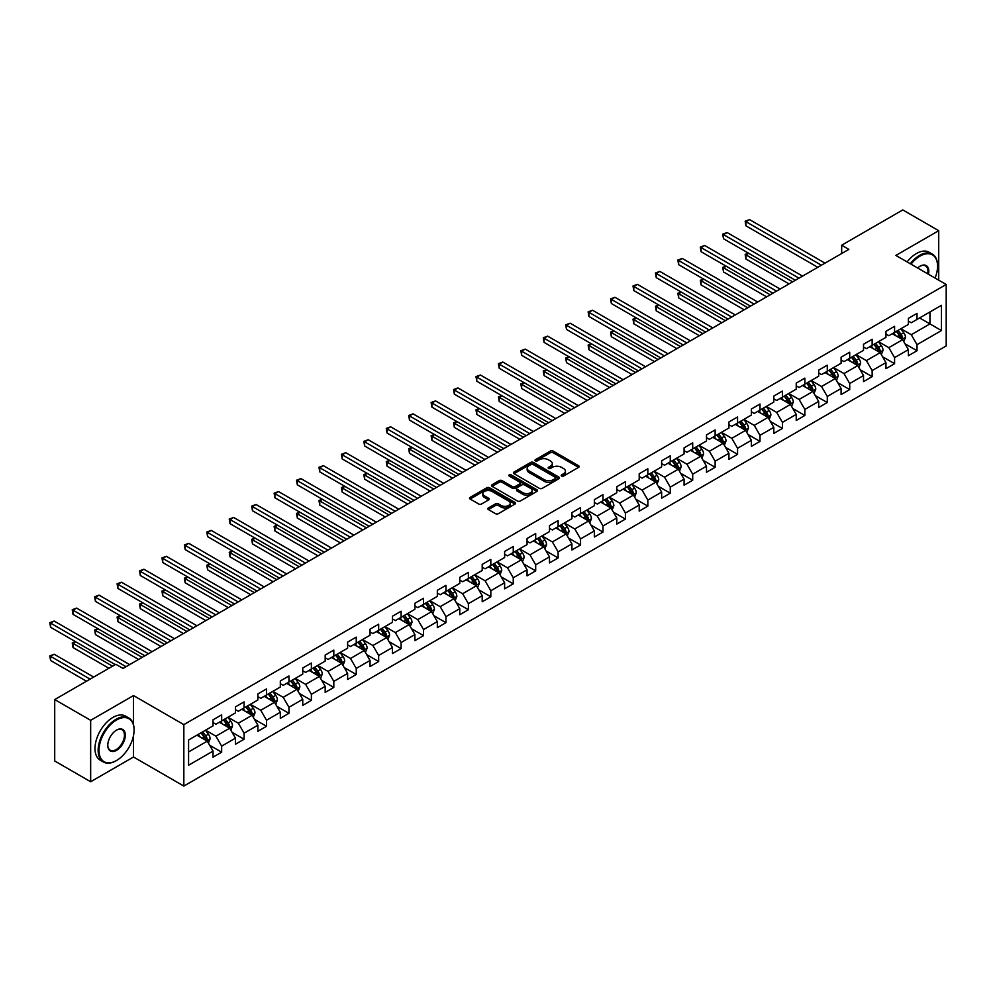 <?xml version="1.0" encoding="UTF-8"?>
<svg xmlns="http://www.w3.org/2000/svg" width="996" height="996" viewBox="0 0 996 996"><rect width="100%" height="100%" fill="white"/><g stroke="black" fill="none" stroke-linecap="round" stroke-linejoin="round"><path stroke-width="1.49" d="M561.607 476.026A1.394 0.809 0 0 0 563.587 476.026L578.576 467.373A1.992 1.158 0 0 0 579.162 466.551A1.992 1.158 0 0 0 578.576 465.742L553.178 451.076A1.992 1.158 0 0 0 550.352 451.076L535.362 459.729A1.394 0.809 0 0 0 537.33 460.874L539.272 459.754A6.387 3.685 0 0 1 548.31 459.754L550.427 460.974A6.387 3.685 0 0 1 552.294 463.576A6.387 3.685 0 0 1 550.427 466.19L548.485 467.311A1.394 0.809 0 0 0 550.464 468.444L552.394 467.323A6.387 3.685 0 0 1 561.433 467.323L563.549 468.543A6.387 3.685 0 0 1 565.417 471.158A6.387 3.685 0 0 1 563.549 473.76L561.607 474.88A1.394 0.809 0 0 0 561.607 476.026L561.607 474.88M488.389 507.948A1.992 1.158 0 0 0 487.803 508.757A1.992 1.158 0 0 0 488.389 509.579L495.522 513.687A1.992 1.158 0 0 0 498.349 513.687L514.994 504.076A1.992 1.158 0 0 0 515.579 503.266A1.992 1.158 0 0 0 514.994 502.445L489.596 487.779A1.992 1.158 0 0 0 486.77 487.779L470.112 497.39A1.992 1.158 0 0 0 469.527 498.212A1.992 1.158 0 0 0 470.112 499.021L478.727 503.988A1.992 1.158 0 0 0 481.554 503.988L488.675 499.88A1.992 1.158 0 0 0 489.26 499.071A1.992 1.158 0 0 0 488.675 498.249L484.405 495.784A5.341 3.088 0 0 1 482.848 493.605A5.341 3.088 0 0 1 486.135 490.754A5.341 3.088 0 0 1 491.962 491.426L508.682 501.075A5.341 3.088 0 0 1 510.251 503.266A5.341 3.088 0 0 1 506.952 506.105A5.341 3.088 0 0 1 501.137 505.445L498.349 503.827A1.992 1.158 0 0 0 495.522 503.827L488.389 507.948L488.389 509.579L495.522 505.495L495.522 503.827M133.514 695.569L90.661 720.32L54.718 699.566L54.718 760.994L90.661 781.748L133.514 757.01L183.837 786.068L183.837 724.627L133.514 695.569L133.514 724.739M938.718 280.162L938.718 230.686L895.877 255.424L946.2 284.483L183.837 724.627M938.718 230.686L902.774 209.932L841.67 245.215L841.67 253.519M54.718 699.566L115.822 664.282L123.018 668.428L848.853 249.374L841.67 245.215M539.421 488.351A1.992 1.158 0 0 0 542.235 488.351L558.893 478.74A1.992 1.158 0 0 0 559.478 477.918A1.992 1.158 0 0 0 558.893 477.109L533.483 462.443A1.992 1.158 0 0 0 530.669 462.443L514.011 472.054A1.992 1.158 0 0 0 513.426 472.863A1.992 1.158 0 0 0 514.011 473.685L539.421 488.351M509.703 476.325A1.394 0.809 0 0 1 511.122 476.524L511.122 474.868L536.944 489.771A1.992 1.158 0 0 1 537.529 490.592A1.992 1.158 0 0 1 536.944 491.402L520.286 501.025A1.992 1.158 0 0 1 517.472 501.025L492.061 486.347L499.195 482.263L499.195 480.607L492.061 484.728A1.992 1.158 0 0 0 491.476 485.538A1.992 1.158 0 0 0 492.061 486.347L492.061 484.728M499.195 482.263A1.992 1.158 0 0 1 502.009 482.263L502.009 480.607A1.992 1.158 0 0 0 499.195 480.607M502.009 480.607L512.317 486.558A1.992 1.158 0 0 0 515.144 486.558L519.862 483.832A1.992 1.158 0 0 0 520.447 483.01A1.992 1.158 0 0 0 519.862 482.201L509.143 476.001A1.394 0.809 0 0 1 511.122 474.868M183.837 786.068L946.2 345.923L946.2 284.483M209.646 745.257L221.66 752.192L221.66 746.129L235.454 738.161L235.454 744.224L244.082 739.244L244.082 733.181L257.889 725.213L257.889 731.276L266.517 726.296L266.517 720.233L280.324 712.265L280.324 718.328L288.952 713.335L288.952 707.285L302.747 699.317L302.747 705.367L311.375 700.387L311.375 694.337L325.182 686.356L325.182 692.419L333.809 687.439L333.809 681.376L347.616 673.408L347.616 679.471L356.244 674.491L356.244 668.428L370.039 660.46L370.039 666.523L378.667 661.543L378.667 655.48L392.474 647.512L392.474 653.575L401.102 648.595L401.102 642.532L414.909 634.564L414.909 640.615L423.537 635.635L423.537 629.584L437.331 621.604L437.331 627.667L445.959 622.687L445.959 616.624L459.766 608.656L459.766 614.719L468.394 609.739L468.394 603.676L482.201 595.708L482.201 601.771L490.829 596.791L490.829 590.728L504.623 582.76L504.623 588.823L513.251 583.843L513.251 577.78L527.058 569.812L527.058 575.862L535.686 570.882L535.686 564.832L549.493 556.864L549.493 562.914L558.121 557.934L558.121 551.871L571.916 543.903L571.916 549.966L580.544 544.986L580.544 538.923L594.351 530.955L594.351 537.018L602.978 532.038L602.978 525.975L616.785 518.007L616.785 524.07L625.413 519.09L625.413 513.027L639.208 505.059L639.208 511.122L647.836 506.13L647.836 500.079L661.643 492.111L661.643 498.162L670.271 493.182L670.271 487.131L684.078 479.151L684.078 485.214L692.706 480.234L692.706 474.171L706.5 466.203L706.5 472.266L715.128 467.286L715.128 461.223L728.935 453.255L728.935 459.318L737.563 454.338L737.563 448.275L751.37 440.307L751.37 446.37L759.998 441.39L759.998 435.327L773.805 427.359L773.805 433.409L782.42 428.429L782.42 422.379L796.227 414.398L796.227 420.461L804.855 415.481L804.855 409.418L818.662 401.45L818.662 407.513L827.29 402.533L827.29 396.47L841.097 388.502L841.097 394.565L849.713 389.585L849.713 383.522L863.52 375.554L863.52 381.617L872.147 376.637L872.147 370.574L885.954 362.606L885.954 368.657L894.582 363.677L894.582 357.626L908.389 349.658L908.389 355.709L917.017 350.729L917.017 344.666L941.457 330.56L941.457 305.324L929.953 311.96L929.953 323.912L941.457 330.56M221.66 752.192L213.032 757.172L213.032 751.109L188.58 765.227L188.58 739.991L213.032 725.872L213.032 719.822L221.66 714.829L221.66 720.892L235.454 712.924L235.454 706.861L244.082 701.881L244.082 707.944L257.889 699.976L257.889 693.913L266.517 688.933L266.517 694.996L280.324 687.028L280.324 680.965L288.952 675.985L288.952 682.048L302.747 674.08L302.747 668.017L311.375 663.037L311.375 669.088L325.182 661.12L325.182 655.069L333.809 650.089L333.809 656.14L347.616 648.172L347.616 642.109L356.244 637.129L356.244 643.192L370.039 635.224L370.039 629.161L378.667 624.181L378.667 630.244L392.474 622.276L392.474 616.213L401.102 611.233L401.102 617.296L414.909 609.328L414.909 603.265L423.537 598.285L423.537 604.348L437.331 596.367L437.331 590.317L445.959 585.337L445.959 591.387L459.766 583.419L459.766 577.356L468.394 572.376L468.394 578.439L482.201 570.471L482.201 564.408L490.829 559.428L490.829 565.491L504.623 557.523L504.623 551.46L513.251 546.48L513.251 552.543L527.058 544.575L527.058 538.512L535.686 533.532L535.686 539.595L549.493 531.615L549.493 525.564L558.121 520.584L558.121 526.635L571.916 518.667L571.916 512.616L580.544 507.624L580.544 513.687L594.351 505.719L594.351 499.656L602.978 494.676L602.978 500.739L616.785 492.771L616.785 486.708L625.413 481.728L625.413 487.791L639.208 479.823L639.208 473.76L647.836 468.78L647.836 474.843L661.643 466.875L661.643 460.812L670.271 455.832L670.271 461.883L684.078 453.915L684.078 447.864L692.706 442.884L692.706 448.935L706.5 440.967L706.5 434.903L715.128 429.923L715.128 435.987L728.935 428.019L728.935 421.955L737.563 416.975L737.563 423.039L751.37 415.071L751.37 409.007L759.998 404.027L759.998 410.091L773.805 402.123L773.805 396.059L782.42 391.079L782.42 397.143L796.227 389.162L796.227 383.111L804.855 378.131L804.855 384.182L818.662 376.214L818.662 370.151L827.29 365.171L827.29 371.234L841.097 363.266L841.097 357.203L849.713 352.223L849.713 358.286L863.52 350.318L863.52 344.255L872.147 339.275L872.147 345.338L885.954 337.37L885.954 331.307L894.582 326.327L894.582 332.39L908.389 324.41L908.389 318.359L917.017 313.379L917.017 319.43L941.457 305.324M219.357 722.225L229.703 728.201L215.908 736.168L205.55 730.193M213.032 722.561L215.908 724.217L221.66 720.892M215.908 736.168L221.66 746.129M229.703 728.201L235.454 738.161M241.779 709.277L252.137 715.253L238.33 723.221L227.984 717.245M235.454 709.6L238.33 711.269L244.082 707.944M238.33 723.221L244.082 733.181M252.137 715.253L257.889 725.213M264.214 696.328L274.572 702.305L260.765 710.273L250.407 704.297M257.889 696.652L260.765 698.321L266.517 694.996M260.765 710.273L266.517 720.233M274.572 702.305L280.324 712.265M286.649 683.368L296.995 689.344L283.2 697.325L272.842 691.336M280.324 683.704L283.2 685.36L288.952 682.048M283.2 697.325L288.952 707.285M296.995 689.344L302.747 699.317M309.071 670.42L319.43 676.396L305.623 684.364L295.277 678.388M302.747 670.756L305.623 672.412L311.375 669.088M305.623 684.364L311.375 694.337M319.43 676.396L325.182 686.356M331.506 657.472L341.865 663.448L328.058 671.416L317.699 665.44M325.182 657.808L328.058 659.464L333.809 656.14M328.058 671.416L333.809 681.376M341.865 663.448L347.616 673.408M353.941 644.524L364.287 650.5L350.492 658.468L340.134 652.492M347.616 644.848L350.492 646.516L356.244 643.192M350.492 658.468L356.244 668.428M364.287 650.5L370.039 660.46M376.376 631.576L386.722 637.552L372.915 645.52L362.569 639.544M370.039 631.9L372.915 633.568L378.667 630.244M372.915 645.52L378.667 655.48M386.722 637.552L392.474 647.512M398.798 618.616L409.157 624.604L395.35 632.572L384.991 626.596M392.474 618.952L395.35 620.608L401.102 617.296M395.35 632.572L401.102 642.532M409.157 624.604L414.909 634.564M421.233 605.668L431.579 611.644L417.785 619.612L407.426 613.636M414.909 606.004L417.785 607.66L423.537 604.348M417.785 619.612L423.537 629.584M431.579 611.644L437.331 621.604M443.668 592.72L454.014 598.696L440.207 606.664L429.861 600.688M437.331 593.056L440.207 594.712L445.959 591.387M440.207 606.664L445.959 616.624M454.014 598.696L459.766 608.656M466.091 579.772L476.449 585.748L462.642 593.716L452.284 587.74M459.766 580.108L462.642 581.764L468.394 578.439M462.642 593.716L468.394 603.676M476.449 585.748L482.201 595.708M488.526 566.824L498.872 572.8L485.077 580.768L474.719 574.792M482.201 567.147L485.077 568.816L490.829 565.491M485.077 580.768L490.829 590.728M498.872 572.8L504.623 582.76M510.96 553.863L521.306 559.852L507.499 567.82L497.153 561.844M504.623 554.199L507.499 555.855L513.251 552.543M507.499 567.82L513.251 577.78M521.306 559.852L527.058 569.812M533.383 540.915L543.741 546.891L529.934 554.859L519.588 548.883M527.058 541.251L529.934 542.907L535.686 539.595M529.934 554.859L535.686 564.832M543.741 546.891L549.493 556.864M555.818 527.967L566.164 533.943L552.369 541.911L542.011 535.935M549.493 528.303L552.369 529.959L558.121 526.635M552.369 541.911L558.121 551.871M566.164 533.943L571.916 543.903M578.253 515.019L588.599 520.995L574.792 528.963L564.446 522.987M571.916 515.355L574.792 517.011L580.544 513.687M574.792 528.963L580.544 538.923M588.599 520.995L594.351 530.955M600.675 502.071L611.034 508.047L597.226 516.015L586.881 510.039M594.351 502.395L597.226 504.063L602.978 500.739M597.226 516.015L602.978 525.975M611.034 508.047L616.785 518.007M623.11 489.123L633.456 495.099L619.661 503.067L609.303 497.091M616.785 489.447L619.661 491.115L625.413 487.791M619.661 503.067L625.413 513.027M633.456 495.099L639.208 505.059M645.545 476.163L655.891 482.139L642.084 490.119L631.738 484.131M639.208 476.499L642.084 478.155L647.836 474.843M642.084 490.119L647.836 500.079M655.891 482.139L661.643 492.111M667.967 463.215L678.326 469.191L664.519 477.159L654.173 471.183M661.643 463.551L664.519 465.207L670.271 461.883M664.519 477.159L670.271 487.131M678.326 469.191L684.078 479.151M690.402 450.267L700.761 456.243L686.954 464.211L676.595 458.235M684.078 450.603L686.954 452.259L692.706 448.935M686.954 464.211L692.706 474.171M700.761 456.243L706.5 466.203M712.837 437.319L723.183 443.295L709.376 451.263L699.03 445.287M706.5 437.642L709.376 439.311L715.128 435.987M709.376 451.263L715.128 461.223M723.183 443.295L728.935 453.255M735.26 424.371L745.618 430.347L731.811 438.315L721.465 432.339M728.935 424.694L731.811 426.363L737.563 423.039M731.811 438.315L737.563 448.275M745.618 430.347L751.37 440.307M757.695 411.41L768.053 417.399L754.246 425.367L743.888 419.391M751.37 411.746L754.246 413.402L759.998 410.091M754.246 425.367L759.998 435.327M768.053 417.399L773.805 427.359M780.129 398.462L790.475 404.438L776.668 412.406L766.322 406.43M773.805 398.798L776.668 400.454L782.42 397.143M776.668 412.406L782.42 422.379M790.475 404.438L796.227 414.398M802.552 385.514L812.91 391.49L799.103 399.458L788.757 393.482M796.227 385.85L799.103 387.506L804.855 384.182M799.103 399.458L804.855 409.418M812.91 391.49L818.662 401.45M824.987 372.566L835.345 378.542L821.538 386.51L811.18 380.534M818.662 372.902L821.538 374.558L827.29 371.234M821.538 386.51L827.29 396.47M835.345 378.542L841.097 388.502M847.422 359.618L857.768 365.594L843.973 373.562L833.615 367.586M841.097 359.942L843.973 361.61L849.713 358.286M843.973 373.562L849.713 383.522M857.768 365.594L863.52 375.554M869.844 346.658L880.203 352.646L866.396 360.614L856.05 354.638M863.52 346.994L866.396 348.65L872.147 345.338M866.396 360.614L872.147 370.574M880.203 352.646L885.954 362.606M892.279 333.71L902.637 339.686L888.83 347.654L878.472 341.678M885.954 334.046L888.83 335.702L894.582 332.39M888.83 347.654L894.582 357.626M902.637 339.686L908.389 349.658M919.594 317.936L929.953 323.912L911.265 334.706L900.907 328.73M908.389 321.098L911.265 322.754L917.017 319.43M911.265 334.706L917.017 344.666M90.661 720.32L90.661 781.748M188.58 751.943L207.28 741.149L196.922 735.173M207.28 741.149L213.032 751.109M905.003 343.794L917.017 350.729M882.568 356.755L894.582 363.677M860.146 369.703L872.147 376.637M837.711 382.651L849.713 389.585M815.276 395.599L827.29 402.533M792.853 408.547L804.855 415.481M770.418 421.507L782.42 428.429M747.984 434.455L759.998 441.39M725.561 447.403L737.563 454.338M703.126 460.351L715.128 467.286M680.691 473.299L692.706 480.234M658.269 486.26L670.271 493.182M635.834 499.208L647.836 506.13M613.399 512.156L625.413 519.09M590.977 525.104L602.978 532.038M568.542 538.052L580.544 544.986M546.107 551L558.121 557.934M523.684 563.96L535.686 570.882M501.249 576.908L513.251 583.843M478.815 589.856L490.829 596.791M456.392 602.804L468.394 609.739M433.957 615.752L445.959 622.687M411.522 628.713L423.537 635.635M389.1 641.661L401.102 648.595M366.665 654.609L378.667 661.543M344.23 667.557L356.244 674.491M321.808 680.505L333.809 687.439M299.373 693.465L311.375 700.387M276.938 706.413L288.952 713.335M254.515 719.361L266.517 726.296M232.08 732.309L244.082 739.244M133.514 757.01L133.514 735.583M562.167 476.225L563.549 475.428A6.387 3.685 0 0 0 565.417 472.814L565.417 471.158M552.294 463.576L552.294 465.244A6.387 3.685 0 0 1 550.427 467.846L549.045 468.643M578.576 465.742L578.576 467.373L553.178 452.732A1.992 1.158 0 0 0 550.352 452.732L535.91 461.061M558.893 477.109L558.893 478.74L533.483 464.099A1.992 1.158 0 0 0 530.669 464.099L514.036 473.698M555.37 478.491A1.394 0.809 0 0 0 555.37 477.345L533.059 464.472A1.394 0.809 0 0 0 531.092 464.472L529.038 465.655A6.387 3.685 0 0 0 527.17 468.269A6.387 3.685 0 0 0 529.038 470.871L544.289 479.674A6.387 3.685 0 0 0 553.315 479.674L555.37 478.491L555.37 480.147A1.394 0.809 0 0 0 555.768 479.574L555.768 477.918M527.17 468.269L527.17 469.925A6.387 3.685 0 0 0 529.038 472.527L529.038 470.871M555.37 480.147L553.315 481.329A6.387 3.685 0 0 1 544.289 481.329L529.038 472.527M502.009 482.263L512.317 488.214A1.992 1.158 0 0 0 515.144 488.214L519.862 485.488A1.992 1.158 0 0 0 520.447 484.679L520.447 483.01M511.122 476.524L536.919 491.426M523.012 492.734A5.341 3.088 0 0 0 528.826 493.394A5.341 3.088 0 0 0 532.125 490.555A5.341 3.088 0 0 0 530.557 488.364L524.668 484.965A1.992 1.158 0 0 0 521.842 484.965L517.111 487.691A1.992 1.158 0 0 0 516.526 488.513A1.992 1.158 0 0 0 517.111 489.322L523.012 492.734L523.012 494.39A5.341 3.088 0 0 0 528.826 495.062A5.341 3.088 0 0 0 532.125 492.211L532.125 490.555M516.526 488.513L516.526 490.169A1.992 1.158 0 0 0 517.111 490.991L517.111 489.322M523.012 494.39L517.111 490.991M510.251 503.266L510.251 504.922A5.341 3.088 0 0 1 506.952 507.773A5.341 3.088 0 0 1 501.137 507.101L498.349 505.495A1.992 1.158 0 0 0 495.522 505.495M482.848 493.605L482.848 495.261A5.341 3.088 0 0 0 484.405 497.44L484.405 495.784M488.675 498.249L488.675 499.88L484.405 497.44M514.994 502.445L514.994 504.076L489.596 489.434A1.992 1.158 0 0 0 486.77 489.434L470.149 499.033M903.77 341.653L905.476 337.345A5.391 3.113 -120 0 0 903.758 332.764L900.795 328.805M895.616 335.64L893.599 332.95M748.681 253.295L745.942 254.876L745.942 259.022L789.044 283.91M896.338 331.369L899.301 335.328A5.391 3.113 60 0 1 900.845 338.578L902.575 337.582A5.391 3.113 -120 0 0 901.031 334.332L898.056 330.373M896.711 331.158L899.998 335.552A2.739 1.581 60 0 1 900.496 336.387L902.575 337.582M745.942 259.022L745.157 254.416L792.629 281.831M745.157 254.416L748.37 253.109M821.389 265.222L745.942 221.672L749.54 219.593L824.987 263.156M817.803 267.302L745.942 225.818L745.942 221.672L745.157 221.212L749.54 219.593M745.942 225.818L745.157 221.212M935.082 278.071A24.813 14.318 120 0 0 937.572 266.218A24.813 14.318 120 0 0 920.03 256.096A24.813 14.318 120 0 0 911.016 264.177M910.269 263.741A25.423 14.679 -60 0 1 919.594 255.35A25.423 14.679 -60 0 1 932.306 254.092A25.423 14.679 -60 0 1 937.572 265.72A25.423 14.679 -60 0 1 937.572 265.969M917.627 267.986A12.4 7.159 -60 0 1 920.03 266.218L920.03 266.218A12.4 7.159 -60 0 1 928.471 274.249M907.107 261.923A25.423 14.679 -60 0 1 916.432 253.519A25.423 14.679 -60 0 1 929.144 252.262L932.306 254.092M927.687 273.8A11.79 6.81 120 0 0 925.496 265.882A11.79 6.81 120 0 0 919.806 266.355M116.121 760.745L116.544 760.496A24.813 14.318 120 0 0 134.087 730.105A24.813 14.318 120 0 0 116.544 719.984A24.813 14.318 120 0 0 99.002 750.362A24.813 14.318 120 0 0 116.544 760.496L116.109 760.745A25.423 14.679 -60 0 1 116.109 760.745A25.423 14.679 -60 0 1 103.41 762.002A25.423 14.679 -60 0 1 99.513 741.634A25.423 14.679 -60 0 1 116.109 719.237A25.423 14.679 -60 0 1 128.82 717.979A25.423 14.679 -60 0 1 134.087 729.607A25.423 14.679 -60 0 1 134.087 729.869M116.544 750.362A12.4 7.159 -60 0 1 107.78 745.307A12.4 7.159 -60 0 1 116.544 730.105L116.544 730.105A12.4 7.159 -60 0 1 125.322 735.173A12.4 7.159 -60 0 1 116.544 750.362M107.78 745.045A11.79 6.81 120 0 0 110.22 750.2A11.79 6.81 120 0 0 116.109 749.615A11.79 6.81 120 0 0 123.815 739.231A11.79 6.81 120 0 0 122.01 729.769A11.79 6.81 120 0 0 116.333 730.242M103.41 762.002L100.247 760.172A25.423 14.679 -60 0 1 96.351 739.804A25.423 14.679 -60 0 1 112.946 717.406A25.423 14.679 -60 0 1 125.658 716.149L128.82 717.979M881.336 354.613L883.054 350.306A5.391 3.113 -120 0 0 881.323 345.712L878.36 341.753M873.193 348.588L871.176 345.898M726.246 266.243L723.519 267.824L723.519 271.97L766.609 296.858M873.903 344.317L876.866 348.289A5.391 3.113 60 0 1 878.41 351.526L880.14 350.53A5.391 3.113 -120 0 0 878.597 347.293L875.633 343.321M874.276 344.106L877.576 348.5A2.739 1.581 60 0 1 878.074 349.335L880.14 350.53M723.519 271.97L722.723 267.364L770.207 294.779M722.723 267.364L725.935 266.069M858.901 367.561L860.619 363.254A5.391 3.113 -120 0 0 858.901 358.66L855.925 354.7M850.758 361.536L848.741 358.846M703.823 279.204L701.084 280.772L701.084 284.931L744.174 309.806M851.468 357.278L854.443 361.237A5.391 3.113 60 0 1 855.987 364.474L857.705 363.478A5.391 3.113 -120 0 0 856.162 360.241L853.198 356.282M851.854 357.054L855.141 361.448A2.739 1.581 60 0 1 855.639 362.283L857.705 363.478M701.084 284.931L700.3 280.324L747.772 307.727M700.3 280.324L703.5 279.017M798.966 278.17L723.519 234.62L727.105 232.541L802.552 276.104M795.368 280.25L723.519 238.766L723.519 234.62L722.723 234.16L727.105 232.541M723.519 238.766L722.723 234.16M776.531 291.131L701.084 247.568L704.682 245.489L780.129 289.052M772.933 293.198L701.084 251.714L701.084 247.568L700.3 247.108L704.682 245.489M701.084 251.714L700.3 247.108M836.478 380.509L838.184 376.202A5.391 3.113 -120 0 0 836.466 371.608L833.503 367.649M828.323 374.496L826.307 371.807M681.389 292.152L678.65 293.72L678.65 297.879L721.751 322.754M829.046 370.226L832.009 374.185A5.391 3.113 60 0 1 833.552 377.422L835.283 376.426A5.391 3.113 -120 0 0 833.739 373.189L830.764 369.23M829.419 370.002L832.706 374.396A2.739 1.581 60 0 1 833.204 375.231L835.283 376.426M678.65 297.879L677.865 293.272L725.337 320.675M677.865 293.272L681.065 291.965M814.043 393.457L815.761 389.15A5.391 3.113 -120 0 0 814.031 384.568L811.068 380.596M805.889 387.444L803.884 384.755M658.954 305.1L656.227 306.681L656.227 310.827L699.317 335.702M806.611 383.174L809.574 387.133A5.391 3.113 60 0 1 811.118 390.382L812.848 389.386A5.391 3.113 -120 0 0 811.304 386.137L808.341 382.178M806.984 382.962L810.283 387.357A2.739 1.581 60 0 1 810.781 388.191L812.848 389.386M656.227 310.827L655.43 306.22L702.915 333.635M655.43 306.22L658.642 304.913M791.608 406.405L793.326 402.098A5.391 3.113 -120 0 0 791.608 397.516L788.633 393.545M783.466 400.392L781.449 397.703M636.531 318.048L633.792 319.629L633.792 323.775L676.882 348.65M784.176 396.122L787.151 400.081A5.391 3.113 60 0 1 788.695 403.33L790.413 402.334A5.391 3.113 -120 0 0 788.869 399.085L785.906 395.126M784.549 395.91L787.848 400.305A2.739 1.581 60 0 1 788.346 401.139L790.413 402.334M633.792 323.775L633.008 319.168L680.48 346.583M633.008 319.168L636.207 317.861M754.097 304.079L678.65 260.516L682.248 258.45L757.695 302M750.511 306.158L678.65 264.675L678.65 260.516L677.865 260.068L682.248 258.45M678.65 264.675L677.865 260.068M731.674 317.027L656.227 273.464L659.813 271.398L735.26 314.948M728.076 319.106L656.227 277.623L656.227 273.464L655.43 273.016L659.813 271.398M656.227 277.623L655.43 273.016M709.239 329.975L633.792 286.425L637.39 284.346L712.837 327.908M705.641 332.054L633.792 290.571L633.792 286.425L633.008 285.964L637.39 284.346M633.792 290.571L633.008 285.964M769.186 419.366L770.892 415.046A5.391 3.113 -120 0 0 769.173 410.464L766.21 406.505M761.031 413.34L759.014 410.651M614.096 330.996L611.357 332.577L611.357 336.723L654.459 361.61M761.753 409.07L764.716 413.041A5.391 3.113 60 0 1 766.26 416.278L767.991 415.282A5.391 3.113 -120 0 0 766.447 412.045L763.471 408.074M762.127 408.858L765.414 413.253A2.739 1.581 60 0 1 765.912 414.087L767.991 415.282M611.357 336.723L610.573 332.116L658.045 359.531M610.573 332.116L613.773 330.821M686.804 342.923L611.357 299.373L614.955 297.294L690.402 340.856M683.219 345.002L611.357 303.519L611.357 299.373L610.573 298.912L614.955 297.294M611.357 303.519L610.573 298.912M746.751 432.314L748.457 428.006A5.391 3.113 -120 0 0 746.739 423.412L743.775 419.453M738.596 426.288L736.592 423.599M591.661 343.944L588.935 345.525L588.935 349.683L632.024 374.558M739.318 422.03L742.281 425.989A5.391 3.113 60 0 1 743.825 429.226L745.556 428.23A5.391 3.113 -120 0 0 744.012 424.993L741.049 421.034M739.692 421.806L742.991 426.201A2.739 1.581 60 0 1 743.489 427.035L745.556 428.23M588.935 349.683L588.138 345.064L635.622 372.479M588.138 345.064L591.35 343.769M664.382 355.883L588.935 312.321L592.52 310.242L667.967 353.804M660.784 357.95L588.935 316.467L588.935 312.321L588.138 311.86L592.52 310.242M588.935 316.467L588.138 311.86M724.316 445.262L726.034 440.954A5.391 3.113 -120 0 0 724.316 436.36L721.341 432.401M716.174 439.248L714.157 436.547M569.239 356.904L566.5 358.473L566.5 362.631L609.589 387.506M716.883 434.978L719.859 438.937A5.391 3.113 60 0 1 721.403 442.174L723.121 441.178A5.391 3.113 -120 0 0 721.577 437.941L718.614 433.982M717.257 434.754L720.556 439.149A2.739 1.581 60 0 1 721.054 439.983L723.121 441.178M566.5 362.631L565.716 358.025L613.187 385.427M565.716 358.025L568.915 356.717M641.947 368.831L566.5 325.269L570.098 323.19L645.545 366.752M638.349 370.898L566.5 329.427L566.5 325.269L565.716 324.808L570.098 323.19M566.5 329.427L565.716 324.808M701.894 458.21L703.599 453.902A5.391 3.113 -120 0 0 701.881 449.308L698.918 445.349M693.739 452.196L691.722 449.507M546.804 369.852L544.065 371.433L544.065 375.579L587.167 400.454M694.461 447.926L697.424 451.885A5.391 3.113 60 0 1 698.968 455.122L700.686 454.126A5.391 3.113 -120 0 0 699.155 450.889L696.179 446.93M694.835 447.714L698.121 452.109A2.739 1.581 60 0 1 698.619 452.943L700.686 454.126M544.065 375.579L543.281 370.973L590.753 398.388M543.281 370.973L546.48 369.665M619.512 381.779L544.065 338.217L547.663 336.15L623.11 379.7M615.914 383.858L544.065 342.375L544.065 338.217L543.281 337.769L547.663 336.15M544.065 342.375L543.281 337.769M679.459 471.158L681.164 466.85A5.391 3.113 -120 0 0 679.446 462.269L676.483 458.297M671.304 465.144L669.3 462.455M524.369 382.8L521.643 384.381L521.643 388.527L564.732 413.402M672.026 460.874L674.989 464.833A5.391 3.113 60 0 1 676.533 468.083L678.264 467.087A5.391 3.113 -120 0 0 676.72 463.837L673.757 459.878M672.4 460.662L675.699 465.057A2.739 1.581 60 0 1 676.197 465.891L678.264 467.087M521.643 388.527L520.846 383.921L568.33 411.336M520.846 383.921L524.058 382.613M597.09 394.727L521.643 351.177L525.228 349.098L600.675 392.648M593.492 396.806L521.643 355.323L521.643 351.177L520.846 350.716L525.228 349.098M521.643 355.323L520.846 350.716M657.024 484.106L658.742 479.798A5.391 3.113 -120 0 0 657.024 475.217L654.048 471.257M648.882 478.092L646.865 475.403M501.934 395.748L499.208 397.329L499.208 401.475L542.297 426.363M649.591 473.822L652.567 477.794A5.391 3.113 60 0 1 654.111 481.031L655.829 480.035A5.391 3.113 -120 0 0 654.285 476.798L651.322 472.826M649.965 473.61L653.264 478.005A2.739 1.581 60 0 1 653.762 478.839L655.829 480.035M499.208 401.475L498.411 396.869L545.895 424.284M498.411 396.869L501.623 395.574M574.655 407.675L499.208 364.125L502.806 362.046L578.253 405.609M571.057 409.754L499.208 368.271L499.208 364.125L498.411 363.665L502.806 362.046M499.208 368.271L498.411 363.665M634.601 497.066L636.307 492.759A5.391 3.113 -120 0 0 634.589 488.165L631.626 484.205M626.447 491.04L624.43 488.351M479.512 408.696L476.773 410.277L476.773 414.423L519.875 439.311M627.169 486.783L630.132 490.742A5.391 3.113 60 0 1 631.676 493.979L633.394 492.983A5.391 3.113 -120 0 0 631.862 489.746L628.887 485.774M627.542 486.558L630.829 490.953A2.739 1.581 60 0 1 631.327 491.787L633.394 492.983M476.773 414.423L475.988 409.817L523.46 437.232M475.988 409.817L479.188 408.522M552.22 420.636L476.773 377.073L480.371 374.994L555.818 418.557M548.622 422.702L476.773 381.219L476.773 377.073L475.988 376.613L480.371 374.994M476.773 381.219L475.988 376.613M612.167 510.014L613.872 505.707A5.391 3.113 -120 0 0 612.154 501.113L609.191 497.153M604.012 504.001L601.995 501.299M457.077 421.657L454.35 423.225L454.35 427.384L497.44 452.259M604.734 499.731L607.697 503.69A5.391 3.113 60 0 1 609.241 506.927L610.971 505.931A5.391 3.113 -120 0 0 609.428 502.694L606.464 498.735M605.107 499.506L608.407 503.901A2.739 1.581 60 0 1 608.905 504.735L610.971 505.931M454.35 427.384L453.554 422.777L501.038 450.18M453.554 422.777L456.766 421.47M529.797 433.584L454.35 390.021L457.936 387.942L533.383 431.505M526.199 435.65L454.35 394.167L454.35 390.021L453.554 389.56L457.936 387.942M454.35 394.167L453.554 389.56M589.732 522.962L591.45 518.655A5.391 3.113 -120 0 0 589.732 514.061L586.756 510.101M581.589 516.949L579.572 514.26M434.642 434.605L431.915 436.173L431.915 440.332L475.005 465.207M582.299 512.679L585.275 516.638A5.391 3.113 60 0 1 586.818 519.875L588.536 518.879A5.391 3.113 -120 0 0 586.993 515.642L584.03 511.683M582.672 512.454L585.972 516.849A2.739 1.581 60 0 1 586.47 517.683L588.536 518.879M431.915 440.332L431.119 435.725L478.603 463.128M431.119 435.725L434.331 434.418M507.362 446.532L431.915 402.969L435.513 400.902L510.96 444.453M503.764 448.611L431.915 407.127L431.915 402.969L431.119 402.521L435.513 400.902M431.915 407.127L431.119 402.521M567.309 535.91L569.015 531.603A5.391 3.113 -120 0 0 567.297 527.021L564.334 523.049M559.154 529.897L557.138 527.208M412.22 447.553L409.481 449.134L409.481 453.28L452.582 478.155M559.877 525.627L562.84 529.586A5.391 3.113 60 0 1 564.383 532.835L566.101 531.839A5.391 3.113 -120 0 0 564.57 528.59L561.595 524.631M560.25 525.415L563.537 529.81A2.739 1.581 60 0 1 564.035 530.644L566.101 531.839M409.481 453.28L408.696 448.673L456.168 476.088M408.696 448.673L411.896 447.366M484.928 459.48L409.481 415.917L413.079 413.85L488.526 457.401M481.329 461.559L409.481 420.075L409.481 415.917L408.696 415.469L413.079 413.85M409.481 420.075L408.696 415.469M544.874 548.858L546.58 544.551A5.391 3.113 -120 0 0 544.862 539.969L541.899 536.01M536.72 542.845L534.703 540.156M389.785 460.501L387.058 462.082L387.058 466.228L430.148 491.115M537.442 538.575L540.405 542.534A5.391 3.113 60 0 1 541.949 545.783L543.679 544.787A5.391 3.113 -120 0 0 542.135 541.538L539.16 537.579M537.815 538.363L541.114 542.758A2.739 1.581 60 0 1 541.612 543.592L543.679 544.787M387.058 466.228L386.261 461.621L433.746 489.036M386.261 461.621L389.473 460.314M462.493 472.428L387.058 428.878L390.644 426.798L466.091 470.361M458.907 474.507L387.058 433.023L387.058 428.878L386.261 428.417L390.644 426.798M387.058 433.023L386.261 428.417M522.439 561.819L524.157 557.511A5.391 3.113 -120 0 0 522.439 552.917L519.464 548.958M514.297 555.793L512.28 553.104M367.35 473.449L364.623 475.03L364.623 479.176L407.713 504.063M515.007 551.523L517.982 555.494A5.391 3.113 60 0 1 519.514 558.731L521.244 557.735A5.391 3.113 -120 0 0 519.7 554.498L516.737 550.527M515.38 551.311L518.679 555.706A2.739 1.581 60 0 1 519.177 556.54L521.244 557.735M364.623 479.176L363.826 474.569L411.311 501.984M363.826 474.569L367.038 473.274M440.07 485.376L364.623 441.826L368.221 439.746L443.668 483.309M436.472 487.455L364.623 445.971L364.623 441.826L363.826 441.365L368.221 439.746M364.623 445.971L363.826 441.365M500.017 574.767L501.723 570.459A5.391 3.113 -120 0 0 500.004 565.865L497.041 561.906M491.862 568.741L489.845 566.052M344.927 486.397L342.188 487.978L342.188 492.136L385.29 517.011M492.584 564.483L495.547 568.442A5.391 3.113 60 0 1 497.091 571.679L498.809 570.683A5.391 3.113 -120 0 0 497.278 567.446L494.302 563.487M492.958 564.259L496.245 568.654A2.739 1.581 60 0 1 496.743 569.488L498.809 570.683M342.188 492.136L341.404 487.53L388.876 514.932M341.404 487.53L344.604 486.222M417.635 498.336L342.188 454.774L345.786 452.694L421.233 496.257M414.037 500.403L342.188 458.919L342.188 454.774L341.404 454.313L345.786 452.694M342.188 458.919L341.404 454.313M477.582 587.715L479.288 583.407A5.391 3.113 -120 0 0 477.57 578.813L474.606 574.854M469.427 581.701L467.41 579.012M322.492 499.357L319.766 500.926L319.766 505.084L362.855 529.959M470.149 577.431L473.112 581.39A5.391 3.113 60 0 1 474.656 584.627L476.387 583.631A5.391 3.113 -120 0 0 474.843 580.394L471.867 576.435M470.523 577.207L473.81 581.602A2.739 1.581 60 0 1 474.32 582.436L476.387 583.631M319.766 505.084L318.969 500.478L366.453 527.88M318.969 500.478L322.181 499.17M395.2 511.284L319.766 467.722L323.351 465.655L398.798 509.205M391.615 513.363L319.766 471.88L319.766 467.722L318.969 467.273L323.351 465.655M319.766 471.88L318.969 467.273M455.147 600.663L456.865 596.355A5.391 3.113 -120 0 0 455.147 591.773L452.172 587.802M447.005 594.649L444.988 591.96M300.057 512.305L297.331 513.886L297.331 518.032L340.42 542.907M447.714 590.379L450.69 594.338A5.391 3.113 60 0 1 452.221 597.588L453.952 596.592A5.391 3.113 -120 0 0 452.408 593.342L449.445 589.383M448.088 590.167L451.387 594.562A2.739 1.581 60 0 1 451.885 595.396L453.952 596.592M297.331 518.032L296.534 513.426L344.018 540.84M296.534 513.426L299.746 512.118M372.778 524.232L297.331 480.67L300.929 478.603L376.376 522.153M369.18 526.311L297.331 484.828L297.331 480.67L296.534 480.221L300.929 478.603M297.331 484.828L296.534 480.221M432.725 613.611L434.43 609.303A5.391 3.113 -120 0 0 432.712 604.721L429.749 600.75M424.57 607.597L422.553 604.908M277.635 525.253L274.896 526.834L274.896 530.98L317.998 555.855M425.292 603.327L428.255 607.286A5.391 3.113 60 0 1 429.799 610.536L431.517 609.54A5.391 3.113 -120 0 0 429.973 606.29L427.01 602.331M425.666 603.115L428.952 607.51A2.739 1.581 60 0 1 429.45 608.344L431.517 609.54M274.896 530.98L274.112 526.374L321.584 553.788M274.112 526.374L277.311 525.066M350.343 537.18L274.896 493.63L278.494 491.551L353.941 535.113M346.745 539.259L274.896 497.776L274.896 493.63L274.112 493.169L278.494 491.551M274.896 497.776L274.112 493.169M410.29 626.571L411.995 622.251A5.391 3.113 -120 0 0 410.277 617.669L407.314 613.71M402.135 620.545L400.118 617.856M255.2 538.201L252.474 539.782L252.474 543.928L295.563 568.816M402.857 616.275L405.82 620.247A5.391 3.113 60 0 1 407.364 623.484L409.095 622.488A5.391 3.113 -120 0 0 407.551 619.251L404.575 615.279M403.231 616.063L406.517 620.458A2.739 1.581 60 0 1 407.028 621.292L409.095 622.488M252.474 543.928L251.677 539.322L299.161 566.736M251.677 539.322L254.889 538.027M327.908 550.128L252.474 506.578L256.059 504.499L331.506 548.061M324.323 552.207L252.474 510.724L252.474 506.578L251.677 506.117L256.059 504.499M252.474 510.724L251.677 506.117M387.855 639.519L389.573 635.211A5.391 3.113 -120 0 0 387.855 630.617L384.879 626.658M379.713 633.493L377.696 630.804M232.765 551.149L230.039 552.73L230.039 556.889L273.128 581.764M380.422 629.235L383.398 633.195A5.391 3.113 60 0 1 384.929 636.432L386.66 635.436A5.391 3.113 -120 0 0 385.116 632.199L382.153 628.239M380.796 629.011L384.095 633.406A2.739 1.581 60 0 1 384.593 634.24L386.66 635.436M230.039 556.889L229.242 552.27L276.726 579.684M229.242 552.27L232.454 550.975M305.486 563.089L230.039 519.526L233.637 517.447L309.071 561.009M301.888 565.155L230.039 523.672L230.039 519.526L229.242 519.065L233.637 517.447M230.039 523.672L229.242 519.065M365.432 652.467L367.138 648.159A5.391 3.113 -120 0 0 365.42 643.565L362.457 639.606M357.278 646.454L355.261 643.752M210.343 564.11L207.604 565.678L207.604 569.837L250.693 594.712M358 642.183L360.963 646.143A5.391 3.113 60 0 1 362.507 649.38L364.225 648.384A5.391 3.113 -120 0 0 362.681 645.147L359.718 641.187M358.373 641.959L361.66 646.354A2.739 1.581 60 0 1 362.158 647.188L364.225 648.384M207.604 569.837L206.819 565.23L254.291 592.632M206.819 565.23L210.019 563.923M283.051 576.037L207.604 532.474L211.202 530.395L286.649 573.957M279.453 578.103L207.604 536.632L207.604 532.474L206.819 532.013L211.202 530.395M207.604 536.632L206.819 532.013M342.998 665.415L344.703 661.107A5.391 3.113 -120 0 0 342.985 656.513L340.022 652.554M334.843 659.402L332.826 656.713M187.908 577.058L185.181 578.639L185.181 582.785L228.271 607.66M335.565 655.131L338.528 659.091A5.391 3.113 60 0 1 340.072 662.328L341.802 661.332A5.391 3.113 -120 0 0 340.259 658.095L337.283 654.135M335.938 654.92L339.225 659.315A2.739 1.581 60 0 1 339.736 660.149L341.802 661.332M185.181 582.785L184.385 578.178L231.869 605.593M184.385 578.178L187.597 576.871M260.616 588.985L185.181 545.422L188.767 543.355L264.214 586.905M257.03 591.064L185.181 549.58L185.181 545.422L184.385 544.974L188.767 543.355M185.181 549.58L184.385 544.974M320.563 678.363L322.281 674.055A5.391 3.113 -120 0 0 320.563 669.474L317.587 665.502M312.42 672.35L310.403 669.661M165.473 590.005L162.746 591.587L162.746 595.733L205.836 620.608M313.13 668.079L316.106 672.039A5.391 3.113 60 0 1 317.637 675.288L319.367 674.292A5.391 3.113 -120 0 0 317.824 671.043L314.861 667.083M313.503 667.868L316.803 672.263A2.739 1.581 60 0 1 317.301 673.097L319.367 674.292M162.746 595.733L161.95 591.126L209.434 618.541M161.95 591.126L165.162 589.819M238.193 601.933L162.746 558.383L166.344 556.303L241.779 599.853M234.595 604.012L162.746 562.528L162.746 558.383L161.95 557.922L166.344 556.303M162.746 562.528L161.95 557.922M298.14 691.311L299.846 687.003A5.391 3.113 -120 0 0 298.128 682.422L295.165 678.463M289.985 685.298L287.969 682.609M143.051 602.954L140.312 604.535L140.312 608.681L183.401 633.568M290.695 681.027L293.671 684.999A5.391 3.113 60 0 1 295.214 688.236L296.933 687.24A5.391 3.113 -120 0 0 295.389 684.003L292.426 680.031M291.081 680.816L294.368 685.211A2.739 1.581 60 0 1 294.866 686.045L296.933 687.24M140.312 608.681L139.527 604.074L186.999 631.489M139.527 604.074L142.727 602.779M215.759 614.881L140.312 571.331L143.91 569.251L219.357 612.814M212.16 616.96L140.312 575.476L140.312 571.331L139.527 570.87L143.91 569.251M140.312 575.476L139.527 570.87M275.705 704.272L277.411 699.964A5.391 3.113 -120 0 0 275.693 695.37L272.73 691.411M267.551 698.246L265.534 695.557M120.616 615.902L117.889 617.483L117.889 621.629L160.979 646.516M268.273 693.988L271.236 697.947A5.391 3.113 60 0 1 272.78 701.184L274.51 700.188A5.391 3.113 -120 0 0 272.966 696.951L269.991 692.979M268.646 693.764L271.933 698.159A2.739 1.581 60 0 1 272.431 698.993L274.51 700.188M117.889 621.629L117.092 617.022L164.577 644.437M117.092 617.022L120.304 615.727M193.324 627.841L117.889 584.279L121.475 582.199L196.922 625.762M189.738 629.908L117.889 588.424L117.889 584.279L117.092 583.818L121.475 582.199M117.889 588.424L117.092 583.818M253.27 717.22L254.988 712.912A5.391 3.113 -120 0 0 253.27 708.318L250.295 704.359M245.128 711.206L243.111 708.505M98.181 628.862L95.454 630.431L95.454 634.589L138.544 659.464M245.838 706.936L248.813 710.895A5.391 3.113 60 0 1 250.345 714.132L252.075 713.136A5.391 3.113 -120 0 0 250.531 709.899L247.568 705.94M246.211 706.712L249.51 711.107A2.739 1.581 60 0 1 250.008 711.941L252.075 713.136M95.454 634.589L94.657 629.982L142.142 657.385M94.657 629.982L97.869 628.675M170.901 640.789L95.454 597.226L99.052 595.147L174.487 638.71M167.303 642.856L95.454 601.372L95.454 597.226L94.657 596.766L99.052 595.147M95.454 601.372L94.657 596.766M230.848 730.168L232.554 725.86A5.391 3.113 -120 0 0 230.835 721.266L227.86 717.307M222.693 724.154L220.676 721.465M75.758 641.81L73.019 643.379L73.019 647.537L108.925 668.266M223.403 719.884L226.378 723.843A5.391 3.113 60 0 1 227.922 727.08L229.64 726.084A5.391 3.113 -120 0 0 228.096 722.847L225.133 718.888M223.789 719.66L227.076 724.055A2.739 1.581 60 0 1 227.574 724.889L229.64 726.084M73.019 647.537L72.235 642.93L112.523 666.187M72.235 642.93L75.435 641.623M148.466 653.737L73.019 610.175L76.617 608.108L152.064 651.658M144.868 655.816L73.019 614.333L73.019 610.175L72.235 609.726L76.617 608.108M73.019 614.333L72.235 609.726M208.413 743.116L210.119 738.808A5.391 3.113 -120 0 0 208.401 734.226L205.437 730.255M200.258 737.102L198.241 734.413M93.686 677.068L54.182 654.26L50.597 656.339L50.597 660.485L86.49 681.214M200.98 732.832L203.943 736.791A5.391 3.113 60 0 1 205.487 740.04L207.218 739.044A5.391 3.113 -120 0 0 205.674 735.795L202.698 731.836M201.354 732.62L204.641 737.015A2.739 1.581 60 0 1 205.139 737.849L207.218 739.044M50.597 660.485L49.8 655.878L90.088 679.135M49.8 655.878L54.182 654.26M126.031 666.685L50.597 623.123L54.182 621.056L129.629 664.606M115.25 664.606L50.597 627.281L50.597 623.123L49.8 622.674L54.182 621.056M50.597 627.281L49.8 622.674M563.549 475.428L563.549 473.76M548.485 468.444L548.485 467.311M550.427 467.846L550.427 466.19M535.362 460.874L535.362 459.729M550.352 452.732L550.352 451.076M553.178 452.732L553.178 451.076M514.011 473.685L514.011 472.054M530.669 464.099L530.669 462.443M533.483 464.099L533.483 462.443M544.289 481.329L544.289 479.674M553.315 481.329L553.315 479.674M512.317 488.214L512.317 486.558M515.144 488.214L515.144 486.558M519.862 485.488L519.862 483.832M536.944 491.402L536.944 489.771M498.349 505.495L498.349 503.827M501.137 507.101L501.137 505.445M470.112 499.021L470.112 497.39M486.77 489.434L486.77 487.779M489.596 489.434L489.596 487.779M902.102 339.387L905.439 337.457M901.031 334.332L903.758 332.764M897.197 336.548L899.301 335.328M879.667 352.335L883.016 350.405M878.597 347.293L881.323 345.712M874.762 349.496L876.866 348.289M857.245 365.283L860.581 363.353M856.162 360.241L858.901 358.66M852.327 362.457L854.443 361.237M834.81 378.231L838.146 376.301M833.739 373.189L836.466 371.608M829.905 375.405L832.009 374.185M812.375 391.179L815.724 389.249M811.304 386.137L814.031 384.568M807.47 388.353L809.574 387.133M789.94 404.139L793.289 402.21M788.869 399.085L791.608 397.516M785.035 401.301L787.151 400.081M767.518 417.087L770.854 415.158M766.447 412.045L769.173 410.464M762.612 414.249L764.716 413.041M745.083 430.035L748.432 428.106M744.012 424.993L746.739 423.412M740.177 427.209L742.281 425.989M722.648 442.983L725.997 441.054M721.577 437.941L724.316 436.36M717.743 440.157L719.859 438.937M700.225 455.931L703.562 454.002M699.155 450.889L701.881 449.308M695.32 453.105L697.424 451.885M677.79 468.892L681.14 466.962M676.72 463.837L679.446 462.269M672.885 466.053L674.989 464.833M655.356 481.84L658.705 479.91M654.285 476.798L657.024 475.217M650.45 479.001L652.567 477.794M632.933 494.788L636.27 492.858M631.862 489.746L634.589 488.165M628.028 491.949L630.132 490.742M610.498 507.736L613.847 505.806M609.428 502.694L612.154 501.113M605.593 504.91L607.697 503.69M588.063 520.684L591.412 518.754M586.993 515.642L589.732 514.061M583.158 517.858L585.275 516.638M565.641 533.644L568.977 531.715M564.57 528.59L567.297 527.021M560.736 530.806L562.84 529.586M543.206 546.592L546.555 544.663M542.135 541.538L544.862 539.969M538.301 543.754L540.405 542.534M520.771 559.54L524.12 557.611M519.7 554.498L522.439 552.917M515.866 556.702L517.982 555.494M498.349 572.488L501.685 570.559M497.278 567.446L500.004 565.865M493.443 569.662L495.547 568.442M475.914 585.436L479.263 583.507M474.843 580.394L477.57 578.813M471.008 582.61L473.112 581.39M453.479 598.384L456.828 596.455M452.408 593.342L455.147 591.773M448.574 595.558L450.69 594.338M431.056 611.345L434.393 609.415M429.973 606.29L432.712 604.721M426.151 608.506L428.255 607.286M408.621 624.293L411.971 622.363M407.551 619.251L410.277 617.669M403.716 621.454L405.82 620.247M386.187 637.241L389.536 635.311M385.116 632.199L387.855 630.617M381.281 634.415L383.398 633.195M363.764 650.189L367.101 648.259M362.681 645.147L365.42 643.565M358.859 647.363L360.963 646.143M341.329 663.137L344.678 661.207M340.259 658.095L342.985 656.513M336.424 660.311L338.528 659.091M318.894 676.097L322.243 674.168M317.824 671.043L320.563 669.474M313.989 673.259L316.106 672.039M296.472 689.045L299.808 687.115M295.389 684.003L298.128 682.422M291.567 686.207L293.671 684.999M274.037 701.993L277.374 700.063M272.966 696.951L275.693 695.37M269.132 699.155L271.236 697.947M251.602 714.941L254.951 713.012M250.531 709.899L253.27 708.318M246.697 712.115L248.813 710.895M229.18 727.889L232.516 725.96M228.096 722.847L230.835 721.266M224.274 725.063L226.378 723.843M206.745 740.85L210.081 738.908M205.674 735.795L208.401 734.226M201.839 738.011L203.943 736.791"/></g></svg>
